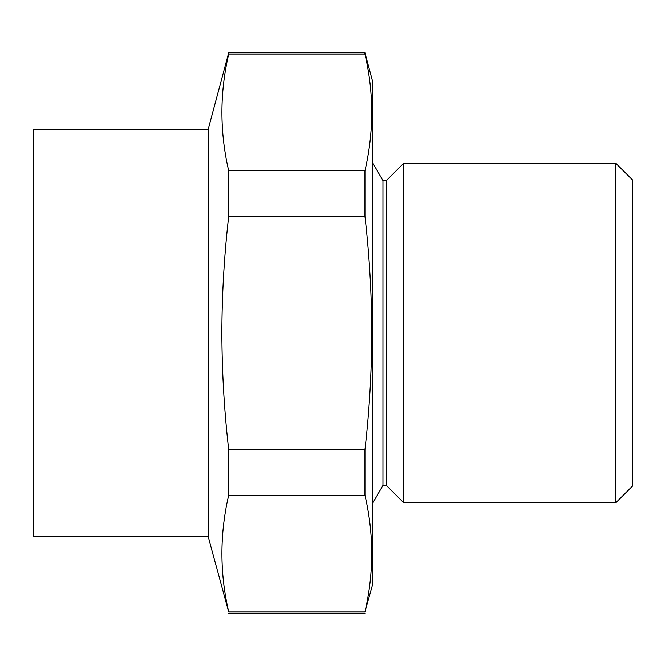 <?xml version="1.0" encoding="UTF-8"?>
<svg xmlns="http://www.w3.org/2000/svg" width="666" height="666" viewBox="0 0 666 666"><rect width="100%" height="100%" fill="white"/><g stroke="black" fill="none" stroke-linecap="round" stroke-linejoin="round"><path stroke-width="1" d="M382.95 180.603L386.347 180.603L386.347 485.397L382.95 485.397L382.95 180.603L372.902 163.195M382.95 485.397L372.902 502.805M386.347 485.397L403.754 502.805L403.754 163.195L386.347 180.603M228.671 216.284L364.943 216.284C369.405 255.228 371.678 294.131 371.77 333C371.661 372.003 369.38 410.914 364.943 449.717L364.943 495.221C373.967 534.124 373.967 573.035 364.943 611.937L372.902 583.458L372.902 82.542L364.943 52.83L228.671 52.83L228.671 54.063C219.647 92.965 219.647 131.876 228.671 170.779L228.671 216.284C224.209 255.228 221.928 294.131 221.845 333C221.953 372.011 224.226 410.914 228.671 449.717L228.671 495.221C219.647 534.124 219.647 573.035 228.671 611.937L208.192 536.763L208.192 129.237L33.3 129.237L33.3 536.763L208.192 536.763M615.717 163.195L632.7 180.178L632.7 485.822L615.717 502.805L615.717 163.195L403.754 163.195M364.943 495.221L228.671 495.221M364.943 449.717L228.671 449.717M364.943 611.937L228.671 611.937M364.943 216.284L364.943 170.779C373.967 131.876 373.967 92.965 364.943 54.063L228.671 54.063M364.943 54.063L364.943 52.83M364.943 170.779L228.671 170.779M615.717 502.805L403.754 502.805M364.943 613.17L228.671 613.17M208.192 129.237L228.671 52.83"/></g></svg>
